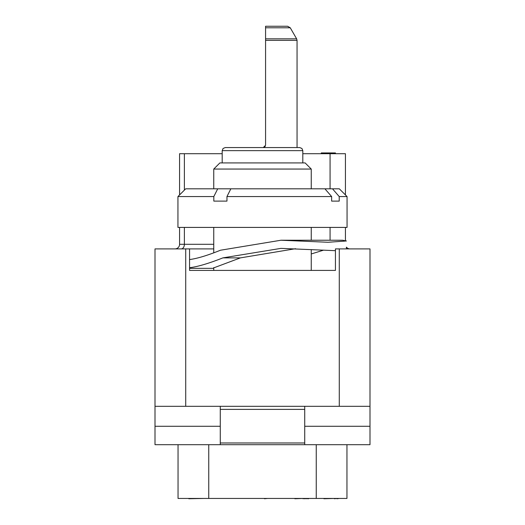 <?xml version="1.0" encoding="UTF-8"?>
<svg xmlns="http://www.w3.org/2000/svg" width="525" height="525" viewBox="0 0 525 525"><rect width="100%" height="100%" fill="white"/><g stroke="black" fill="none" stroke-linecap="round" stroke-linejoin="round"><path stroke-width="0.79" d="M369.994 248.909L369.994 406.311L155.006 406.311L155.006 248.909L189.558 248.909L189.558 270.408L335.442 270.408L335.442 248.909L369.994 248.909M155.006 406.311L155.006 444.695L369.994 444.695L369.994 406.311M220.27 444.695L220.27 406.311M304.73 444.695L304.73 442.982L220.27 442.982M304.73 442.982L304.73 409.382L220.27 409.382M304.73 406.311L304.73 409.382M369.994 426.267L304.73 426.267M213.747 248.909L189.558 248.909M297.052 147.564L263.268 147.564L265.571 145.261L265.571 40.373L297.052 40.373L297.052 147.564L299.736 147.564L225.264 147.564L238.698 147.564L225.264 147.564L223.073 148.477L222.193 150.636L302.807 150.636L302.807 162.914M263.34 147.558L265.237 146.455M189.558 259.567C197.183 258.576 207.487 255.465 220.474 250.228L280.98 240.233L328.04 242.268L346.421 240.975L342.635 240.233L280.98 240.233M189.558 267.73C197.656 266.746 208.766 263.465 222.889 257.88L240.411 257.88L295.582 248.706M335.442 250.674L280.98 248.371L222.889 257.88M311.253 253.956L323.19 250.281M213.747 267.868L240.411 257.88M177.942 196.56L185.679 188.823L339.321 188.823L347.058 196.56L347.058 227.41L177.942 227.41L177.942 196.56L213.826 196.56L213.826 201.108L226.957 201.108L226.957 196.56L331.642 196.56L331.642 201.108L335.731 201.108L331.642 201.108M347.058 196.56L339.222 196.56L339.222 201.108L335.731 201.108M311.253 169.057L305.11 162.914L219.89 162.914L213.747 169.057L311.253 169.057L311.253 188.823M213.826 196.56L217.711 188.823M332.496 188.823L339.222 196.56M230.843 188.823L226.957 196.56M331.642 196.56L324.916 188.823M265.571 27.786L265.571 26.25L287.602 26.25L290.259 27.786L265.571 27.786L265.571 38.837L296.638 38.837L297.052 40.373L296.638 38.837L290.259 27.786L287.602 26.25M265.571 40.373L265.571 38.837M346.421 247.17A4.607 4.607 0 0 0 350.031 248.909A4.607 4.607 0 0 1 346.421 247.17L346.421 248.909M179.576 227.41L179.576 244.302A4.607 4.607 0 0 1 174.969 248.909A4.607 4.607 0 0 0 179.576 244.302L213.747 244.302M179.576 194.926L179.576 153.707L222.193 153.707M302.807 153.707L345.424 153.707L345.424 194.926M345.424 227.41L345.424 240.443M346.959 444.695L346.959 498.442L178.041 498.442L178.041 444.695M334.379 498.442L323.925 498.75M336.991 498.442L334.379 498.75M339.281 498.442L336.991 498.75M294.847 498.442L291.834 498.442M303.01 498.442L294.847 498.75M304.323 498.442L303.01 498.75M304.973 498.442L304.323 498.75M306.278 498.442L304.973 498.75M307.584 498.442L306.278 498.75M308.241 498.442L307.584 498.75M308.569 498.75L308.241 498.75M204.146 498.442L188.79 498.75M258.661 498.442L264.475 498.442M267.56 498.442L264.475 498.75M321.28 153.707L321.28 152.939L335.442 152.939L335.442 153.707M155.006 426.267L220.27 426.267M339.281 248.909L339.281 406.311M185.719 406.311L185.719 248.909M181.217 248.909A4.607 3.163 90 0 0 184.38 244.302L184.38 227.41M184.38 153.707L184.38 190.122M330.067 153.707L330.067 188.823M330.067 227.41L330.067 240.233M208.753 498.442L208.753 444.695M316.247 498.442L316.247 444.695M189.558 268.334L213.747 268.334M311.253 227.41L311.253 240.233M311.253 249.559L311.253 270.408M213.747 227.41L213.747 252.893M213.747 267.54L213.747 270.408M213.747 169.057L213.747 188.823M302.807 150.636L301.928 148.477L299.736 147.564M222.193 150.636L222.193 162.914"/></g></svg>
